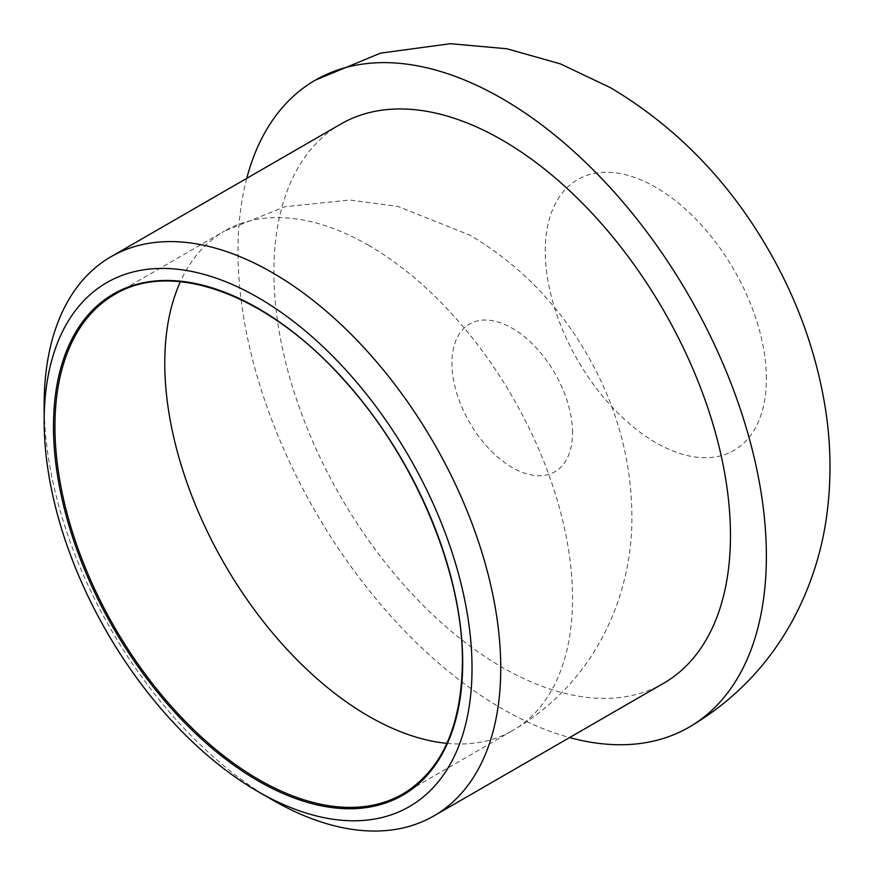 <?xml version="1.0" encoding="UTF-8"?>
<svg xmlns="http://www.w3.org/2000/svg" width="874" height="874" viewBox="0 0 874 874"><rect width="100%" height="100%" fill="white"/><g stroke="black" fill="none" stroke-linecap="round" stroke-linejoin="round"><path stroke-width="0.66" stroke-dasharray="4.37 3.28" d="M44.159 404.509A322.856 186.402 -120 0 0 272.448 799.929M246.741 178.362A373.613 215.714 -120 0 0 569.586 737.569M340.751 124.086A322.856 186.402 -120 0 0 340.751 496.88A322.856 186.402 -120 0 0 663.606 683.282M446.898 743.348A288.333 166.475 -120 0 0 512.819 730.478L402.98 793.898A288.333 166.475 -120 0 0 462.696 661.902A288.333 166.475 -120 0 0 336.84 371.734A288.333 166.475 -120 0 0 114.647 294.483L224.487 231.075A288.333 166.475 -120 0 0 180.383 281.723M368.653 245.354A288.333 166.475 -120 0 0 224.487 231.075L284.979 206.734L349.764 200.004L397.987 206.461L470.179 235.292C519.877 264.888 559.327 305.463 588.508 357.029C618.858 410.409 633.279 467.044 631.782 526.913C630.482 561.316 622.67 594.2 608.315 625.566C587.328 670.314 555.493 705.285 512.819 730.478A288.333 166.475 -120 0 0 572.536 598.493A288.333 166.475 -120 0 0 368.653 245.354M572.536 432.696A85.281 49.239 -120 0 0 512.23 328.253A85.281 49.239 -120 0 0 451.924 363.071A85.281 49.239 -120 0 0 512.23 467.514A85.281 49.239 -120 0 0 572.536 432.696M766.367 378.813A156.348 90.273 -120 0 0 655.806 187.331A156.348 90.273 -120 0 0 545.256 251.155A156.348 90.273 -120 0 0 655.806 442.648A156.348 90.273 -120 0 0 766.367 378.813"/><path stroke-width="1.31" d="M472.026 668.118A302.546 174.68 -120 0 0 258.092 297.575A302.546 174.68 -120 0 0 44.159 421.093A302.546 174.68 -120 0 0 258.092 791.636A302.546 174.68 -120 0 0 472.026 668.118M258.092 791.636L272.448 799.929A322.856 186.402 -120 0 0 433.875 815.923A322.856 186.402 -120 0 0 500.747 668.118A322.856 186.402 -120 0 0 359.815 343.209A322.856 186.402 -120 0 0 111.031 256.716A322.856 186.402 -120 0 0 44.159 404.509L44.159 421.093M569.586 737.569A373.613 215.714 -120 0 0 688.985 727.244A373.613 215.714 -120 0 0 766.367 556.214A373.613 215.714 -120 0 0 502.179 98.631A373.613 215.714 -120 0 0 315.372 80.124A373.613 215.714 -120 0 0 246.741 178.362M433.875 815.923L663.606 683.282A322.856 186.402 -120 0 0 730.467 535.489A322.856 186.402 -120 0 0 589.546 210.579A322.856 186.402 -120 0 0 340.751 124.086L111.031 256.716M462.696 662.732A289.349 167.054 -120 0 0 155.791 280.936A289.349 167.054 -120 0 0 155.791 690.143A289.349 167.054 -120 0 0 462.696 662.732M114.647 294.483A288.333 166.475 -120 0 0 114.647 627.423A288.333 166.475 -120 0 0 402.98 793.898C441.676 770.365 461.483 726.502 462.401 662.317C463.307 573.147 415.084 458.031 344.105 380.201C268.58 294.669 172.156 259.239 114.647 294.483M180.383 281.723A288.333 166.475 -120 0 0 224.487 564.014A288.333 166.475 -120 0 0 446.898 743.348M315.372 80.124L380.605 53.117L450.416 43.7L506.887 48.769L560.442 63.889L610.817 87.87C677.295 127.615 730.5 182.742 770.42 253.252C797.416 300.853 815.464 350.867 824.532 403.285C830.628 438.934 831.611 474.407 827.481 509.706C822.904 548.741 811.301 585.591 792.707 620.289C768.071 665.409 733.494 701.068 688.985 727.244"/></g></svg>

